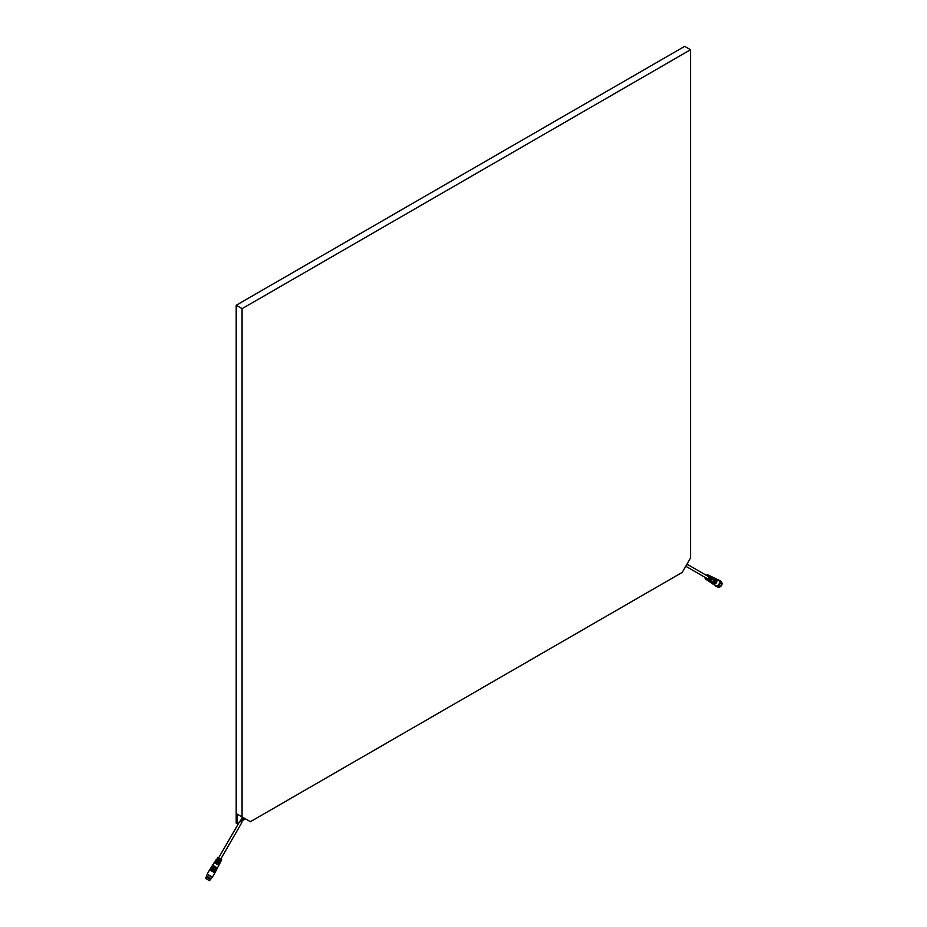 <?xml version="1.0" encoding="UTF-8"?>
<svg xmlns="http://www.w3.org/2000/svg" width="927" height="927" viewBox="0 0 927 927"><rect width="100%" height="100%" fill="white"/><g stroke="black" fill="none" stroke-linecap="round" stroke-linejoin="round"><path stroke-width="1.39" d="M686.977 564.137L708.448 576.536L686.977 564.137M686.861 564.346A1.217 0.997 120 0 1 685.887 566.038M241.472 822.168L239.815 821.218L218.552 858.031M705.818 579.201L706.872 579.92A2.503 2.051 -60 0 0 709.711 579.271L710.152 579.526A2.538 2.074 120 0 1 707.266 580.186L708.321 580.916A2.642 2.155 -60 0 0 711.333 580.198L711.774 580.464A2.677 2.19 120 0 1 708.726 581.183L710.175 582.179A2.804 2.294 -60 0 0 712.979 577.324L711.391 576.559A2.677 2.19 120 0 1 712.295 579.56L711.855 579.305A2.642 2.155 -60 0 0 710.963 576.351L709.804 575.794A2.538 2.074 120 0 1 710.673 578.622L710.233 578.367A2.503 2.051 -60 0 0 709.375 575.586L708.216 575.03A2.41 1.97 120 0 1 705.818 579.201A2.41 1.97 120 0 1 705.041 577.37M706.258 575.273A2.41 1.97 120 0 1 708.216 575.03M709.028 575.516L709.468 575.725A2.48 2.028 120 0 1 707.046 579.92L706.641 579.653A2.445 1.993 -60 0 0 709.028 575.516M710.627 576.281L711.055 576.49A2.607 2.132 120 0 1 708.506 580.928L708.101 580.65A2.572 2.097 -60 0 0 710.627 576.281M705.32 577.533A2.086 1.703 -60 0 0 707.961 578.749A2.086 1.703 -60 0 0 706.536 575.435M711.136 582.504A2.665 2.178 -60 0 0 713.744 577.985M713.153 577.417A2.839 2.317 120 0 1 710.627 582.48A2.839 2.317 120 0 1 710.349 582.283M710.685 582.504A2.874 2.341 -60 0 0 713.836 577.73A2.874 2.341 -60 0 0 713.523 577.591M711.809 582.967A2.723 2.225 -60 0 0 714.474 578.344M713.883 577.764A2.897 2.364 120 0 1 711.299 582.932A2.897 2.364 120 0 1 711.009 582.735M711.345 582.956A2.932 2.399 -60 0 0 714.555 578.077A2.932 2.399 -60 0 0 714.242 577.938M712.481 583.419A2.793 2.271 -60 0 0 715.215 578.691M714.601 578.112A2.966 2.422 120 0 1 711.832 583.303A2.966 2.422 120 0 1 711.669 583.187M711.994 583.407A2.99 2.445 -60 0 0 715.273 578.425A2.99 2.445 -60 0 0 714.96 578.286M713.164 583.871A2.851 2.329 -60 0 0 715.945 579.051M715.32 578.448A3.024 2.468 120 0 1 712.62 583.836A3.024 2.468 120 0 1 712.33 583.628M712.654 583.859A3.048 2.491 -60 0 0 716.003 578.772A3.048 2.491 -60 0 0 715.679 578.622M715.377 585.458L712.944 584.056L715.377 585.458A3.048 2.491 -60 0 0 718.425 580.175L716.003 578.772M715.088 585.296A3.117 2.549 -60 0 0 719.282 584.195A3.117 2.549 -60 0 0 718.634 580.221L718.634 580.221A3.117 2.549 -60 0 0 718.135 580.012M715.609 585.667A3.117 2.549 -60 0 0 718.726 580.267M714.891 585.18A3.326 2.723 -60 0 0 715.69 585.968A3.326 2.723 -60 0 0 719.711 584.439A3.326 2.723 -60 0 0 719.016 580.198L719.016 580.198A3.326 2.723 -60 0 0 717.938 579.896M715.69 585.968L717.22 586.849A3.326 2.723 -60 0 0 721.229 585.319A3.326 2.723 -60 0 0 720.546 581.078L719.016 580.198L720.546 581.078M718.39 587.15A3.117 2.549 -60 0 0 721.391 581.947M250.406 821.704L682.202 572.411L690.545 557.973L690.545 49.745L242.074 308.668L242.074 816.896L250.406 821.704M242.074 308.668L236.188 305.273L236.188 823.13L237.161 823.686L238.992 822.643M242.538 820.592L245.504 818.877L244.264 818.159L243.523 819.433L242.804 819.016L243.129 819.966L242.526 819.387L242.851 820.244L242.306 819.862M241.843 820.128L243.546 817.741L241.53 818.877M240.278 821.484L241.553 821.971L240.383 821.299L241.229 819.306L242.028 819.526L241.229 819.306L242.329 817.046L237.161 814.068L242.074 816.896M237.161 814.068L237.161 823.686M236.188 305.273L684.659 46.35L690.545 49.745M214.438 862.701L214.682 861.89L218.54 864.115L218.146 864.845L214.23 862.585L212.584 865.169L217.451 867.985L219.572 863.906L216.408 862.075L216.837 861.368L219.363 862.828L218.957 863.558M219.954 863.176L220.487 861.716M220.661 861.82L220.985 861.206L217.996 859.48L218.436 858.761L221.368 860.465L221.692 859.85L217.521 857.44L217.266 859.051L216.327 859.306L219.966 861.415L219.572 862.156L215.875 860.013L215.667 861.658L214.682 861.89M216.061 860.117L216.327 859.306M221.368 860.465L220.417 860.87M216.107 860.951L215.504 860.604M212.584 865.169L217.451 867.985M215.504 863.327L215.91 862.597L214.879 862.006M218.54 864.115L217.451 863.489M217.022 860.673L217.439 859.955L216.501 859.41M219.966 861.415L218.981 860.847M219.096 859.155L218.436 858.761M220.811 860.14L219.896 860.569M217.567 861.797L216.837 861.368M219.363 862.828L218.366 863.211M217.138 868.599L212.213 865.76L211.843 866.339L216.814 869.213L217.138 868.599M211.843 866.339L216.814 869.213M216.489 869.827L211.472 866.93L211.101 867.51L216.176 870.441L216.489 869.827M211.101 867.51L216.176 870.441M215.852 871.056L210.73 868.101L210.348 868.68L215.539 871.67L215.852 871.056M210.348 868.68L215.539 871.67M215.215 872.284L209.977 869.271L209.606 869.85L214.89 872.898L215.215 872.284M208.297 874.706L212.468 877.104L208.297 874.706M207.775 874.404L211.866 876.757M207.602 874.706L211.692 877.058M206.57 876.502L210.475 879.167L206.397 876.803L206.42 875.934L211.217 878.715L211.843 877.626M206.397 876.803L210.475 879.167M205.609 878.367L209.525 880.627L205.609 878.367L206.13 877.127L210.499 879.259M206.026 878.669L209.386 880.615L206.026 878.669M242.665 820.21L241.449 822.156M242.005 819.016L240.997 821.901M685.76 566.246L707.231 578.633M241.912 822.423L220.649 859.248M212.735 865.262L212.364 865.841M217.3 867.904L216.988 868.506M219.027 857.266L217.799 857.602M221.09 858.495L221.402 859.677M211.993 866.432L211.623 867.012M216.663 869.132L216.339 869.735M211.24 867.602L210.881 868.182M216.026 870.36L215.701 870.974M210.499 868.773L210.128 869.352M215.377 871.589L215.064 872.203M212.468 877.104L214.89 872.898M207.185 874.057L209.606 869.85M206.42 875.934L207.034 874.856M209.525 880.627L210.325 879.561"/></g></svg>

